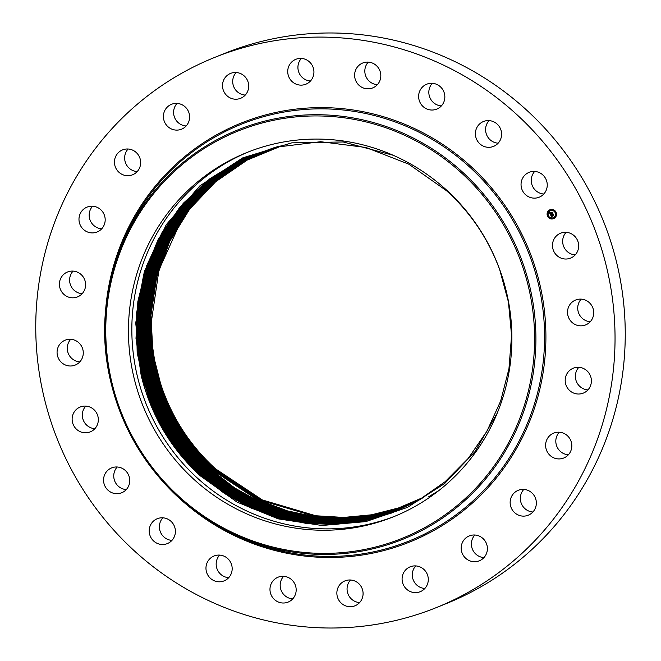 <?xml version="1.0" encoding="UTF-8"?>
<svg xmlns="http://www.w3.org/2000/svg" width="661" height="661" viewBox="0 0 661 661"><rect width="100%" height="100%" fill="white"/><g stroke="black" fill="none" stroke-linecap="round" stroke-linejoin="round"><path stroke-width="0.99" d="M248.503 151.89A196.325 190.979 -111.9 0 0 198.143 478.762A196.325 190.979 -111.9 0 0 395.237 516.067M393.188 155.269L343.183 141.966L291.798 142.842L242.827 157.83L199.911 185.815L166.242 224.699L144.313 271.572L135.728 322.973L141.124 375.084A192.268 187.03 -111.9 0 0 145.536 390.734L147.659 396.939C158.871 427.667 176.495 454.016 200.531 475.986L236.969 502.046L278.19 518.852L321.94 525.495L365.83 521.603L407.457 507.384L444.539 483.612L475.028 451.595L497.262 413.084M445.588 189.195A196.325 190.979 68.1 0 1 393.543 516.762A196.325 190.979 68.1 0 1 194.755 480.126A196.325 190.979 68.1 0 1 246.801 152.559A196.325 190.979 68.1 0 1 445.588 189.195M417.901 500.724L391.684 513.019L363.955 520.967L335.077 524.462L305.969 523.338L277.488 517.687L250.122 507.665L224.509 493.494L201.258 475.515C177.214 453.644 159.549 427.37 148.271 396.691L138.504 358.039L136.736 318.329L143.024 279.264L157.111 242.513L178.379 209.653L205.926 182.097L239.092 160.772L275.488 147.229L239.092 160.772L205.918 182.097L178.371 209.653L157.103 242.513L143.024 279.264L136.728 318.329L138.496 358.047L148.262 396.699C159.549 427.37 177.206 453.644 201.25 475.515L224.509 493.494L250.122 507.665L277.48 517.687L305.969 523.338L335.069 524.462L363.947 520.975L391.684 513.019L417.892 500.724L445.109 481.729L468.244 458.395L486.942 431.22L500.65 401.062L508.945 368.813L511.573 335.474L508.449 302.052L499.658 269.572C488.347 238.902 470.657 212.635 446.58 190.773L408.795 164.168L366.037 147.494L320.643 141.71L275.216 147.296L239.48 160.449L206.777 181.114L179.437 207.81L158.07 239.695L143.561 275.439L136.488 313.578L137.157 352.544L145.536 390.734M141.124 375.084L136.001 338.407L137.86 301.548L146.618 265.879L161.962 232.722L183.312 203.291L209.901 178.693L241.248 159.582L275.216 147.296M201.82 475.251L225.037 493.205L250.61 507.359L277.926 517.381L306.365 523.041L335.416 524.181L364.261 520.728L391.965 512.82L418.14 500.584L391.965 512.82L364.261 520.728L335.424 524.181L306.365 523.033L277.934 517.373L250.618 507.351L225.046 493.197L201.828 475.242C177.669 453.165 160.012 426.899 148.849 396.46L139.099 357.857L137.323 318.197L143.586 279.173L157.624 242.463L178.842 209.628L206.323 182.081L239.431 160.739L275.753 147.163L239.431 160.739L206.331 182.072L178.85 209.628L157.632 242.463L143.594 279.173L137.331 318.197L139.107 357.857L148.857 396.46C160.16 427.138 177.817 453.396 201.828 475.242M202.39 474.978L225.575 492.908L251.097 507.053L278.372 517.067L306.762 522.735L335.763 523.909L364.566 520.488L392.237 512.622L418.38 500.443L392.237 512.614L364.575 520.48L335.771 523.9L306.762 522.735L278.38 517.067L251.106 507.045L225.583 492.908L202.398 474.978C178.354 453.091 160.706 426.832 149.444 396.228L139.702 357.675L137.909 318.065L144.156 279.091L158.153 242.413L179.313 209.603L206.736 182.056L239.769 160.706L276.025 147.097L239.769 160.706L206.736 182.056L179.321 209.603L158.161 242.413L144.164 279.091L137.918 318.065L139.711 357.675L149.452 396.22C160.73 426.866 178.379 453.115 202.398 474.978L201.993 475.391M418.628 500.311L392.51 512.424L364.872 520.24L336.119 523.628L307.15 522.438L278.81 516.762L251.585 506.739L226.103 492.619L202.96 474.714L226.112 492.61L251.593 506.739L278.818 516.753L307.158 522.43L336.119 523.619L364.88 520.24L392.518 512.415L418.628 500.303M149.444 396.203L150.039 395.989C161.309 426.626 178.949 452.868 202.96 474.714C178.957 452.859 161.317 426.618 150.039 395.989L140.306 357.485L138.513 317.933L144.726 279.008L158.681 242.364L179.784 209.578L207.141 182.039L240.108 160.673L276.298 147.031L240.108 160.673L207.141 182.039L179.784 209.578L158.673 242.364L144.718 279L138.504 317.933L140.297 357.494L150.039 395.989L150.625 395.757L140.9 357.304L139.099 317.801L145.288 278.917L159.202 242.323L180.246 209.554L207.546 182.023L240.447 160.64L276.571 146.965L240.447 160.64L207.554 182.023L180.255 209.554L159.21 242.314L145.296 278.917L139.107 317.792L140.909 357.304L150.634 395.749C161.904 426.386 179.544 452.611 203.538 474.441L226.649 492.321L252.089 506.433L279.264 516.439L307.555 522.132L336.466 523.347L365.186 519.992L392.791 512.217L418.867 500.162L392.783 512.217L365.186 519.992L336.466 523.347L307.547 522.132L279.256 516.448L252.081 506.433L226.64 492.321L203.53 474.449C179.528 452.611 161.887 426.378 150.625 395.757M419.107 500.03L393.055 512.019L365.492 519.753L336.813 523.066L307.943 521.835L279.694 516.134L252.568 506.128L227.169 492.032L204.109 474.177L227.177 492.024L252.576 506.119L279.702 516.134L307.943 521.826L336.813 523.066L365.492 519.744L393.064 512.019L419.115 500.022M151.22 395.518L141.504 357.122L139.694 317.668L145.85 278.835L159.722 242.273L180.717 209.529L207.951 182.006L240.786 160.606L276.835 146.899L240.786 160.606L207.959 181.998L180.726 209.52L159.731 242.265L145.858 278.826L139.702 317.66L141.512 357.114L151.229 395.518C162.499 426.122 180.123 452.339 204.109 474.177C180.139 452.388 162.507 426.163 151.22 395.518L150.625 395.732M204.687 473.912L227.715 491.734L253.064 505.814L280.148 515.82L308.34 521.529L337.16 522.785L365.797 519.496L393.336 511.821L419.355 499.881L393.336 511.821L365.797 519.505L337.16 522.785L308.332 521.529L280.14 515.828L253.056 505.814L227.706 491.734L204.679 473.912C180.701 452.091 163.077 425.874 151.807 395.286L142.107 356.932L140.281 317.528L146.42 278.744L160.251 242.215L181.188 209.504L208.364 181.982L241.125 160.573L277.108 146.833L241.125 160.573L208.364 181.982L181.197 209.504L160.259 242.215L146.428 278.744L140.289 317.528L142.115 356.932L151.815 395.278C163.077 425.882 180.693 452.091 204.687 473.912M205.257 473.64L228.243 491.437L253.551 505.508L280.586 515.506L308.737 521.223L337.507 522.504L366.103 519.257L393.609 511.614L419.595 499.741L393.609 511.622L366.103 519.257L337.507 522.504L308.728 521.223L280.586 515.514L253.543 505.508L228.235 491.445L205.249 473.648C181.254 451.851 163.639 425.651 152.41 395.047L142.702 356.75L140.876 317.396L146.99 278.661L160.78 242.174L181.659 209.479L208.769 181.965L241.463 160.54L277.38 146.767L241.463 160.54L208.777 181.965L181.668 209.471L160.788 242.166L146.998 278.653L140.884 317.396L142.71 356.75L152.41 395.047C163.655 425.634 181.271 451.835 205.249 473.648M205.819 473.383L228.772 491.156L254.039 505.202L281.024 515.2L309.125 520.926L337.854 522.223L366.409 519.009L393.882 511.416L419.834 499.609L393.882 511.416L366.409 519.009L337.854 522.223L309.133 520.918L281.032 515.2L254.047 505.194L228.78 491.148L205.827 473.375C181.874 451.562 164.267 425.378 153.005 394.807L143.313 356.56L141.479 317.263L147.56 278.57L161.309 242.116L182.139 209.454L209.182 181.949L241.802 160.516L277.661 146.701L241.802 160.516L209.173 181.949L182.13 209.454L161.301 242.124L147.552 278.57L141.471 317.263L143.305 356.568L152.997 394.815C164.217 425.403 181.825 451.595 205.819 473.383L205.422 473.788M206.389 473.111L229.301 490.859L254.526 504.897L281.47 514.886L309.522 520.62L338.201 521.942L366.715 518.769L394.154 511.217L420.074 499.46L394.154 511.217L366.715 518.761L338.201 521.942L309.522 520.62L281.47 514.886L254.535 504.888L229.309 490.859L206.397 473.111C182.444 451.314 164.845 425.13 153.583 394.576C164.837 425.139 182.436 451.314 206.397 473.111L205.992 473.524M277.926 146.635L242.141 160.483L209.587 181.932L182.61 209.43L161.829 242.066L148.122 278.479L142.065 317.131L143.908 356.378L153.583 394.576L154.178 394.344C165.44 424.907 183.031 451.075 206.967 472.846L229.838 490.569L255.014 504.583L281.908 514.58L309.91 520.323L338.548 521.661L367.02 518.521L394.427 511.019L420.313 499.319L394.427 511.011L367.02 518.513L338.548 521.661L309.918 520.314L281.916 514.572L255.022 504.583L229.846 490.561L206.967 472.846C182.94 450.901 165.341 424.734 154.178 394.344L154.773 394.105L145.106 356.006L143.247 316.859L149.254 278.314L162.879 241.976L183.551 209.38L210.396 181.899L242.818 160.416L278.471 146.511L242.818 160.416L210.405 181.891L183.551 209.38L162.887 241.976L149.262 278.306L143.255 316.859L145.114 356.006L154.781 394.105C166.018 424.635 183.609 450.794 207.537 472.574L230.375 490.272L255.51 504.269L282.354 514.258L310.315 520.009L338.895 521.38L367.326 518.274L394.7 510.813L420.561 499.179L394.7 510.813L367.326 518.274L338.886 521.38L310.306 520.017L282.354 514.266L255.501 504.277L230.367 490.272L207.529 472.582C183.502 450.612 165.919 424.453 154.773 394.105M277.934 146.635L242.141 160.483L209.595 181.924L182.618 209.421L161.838 242.066L148.13 278.479L142.074 317.123L143.916 356.378L153.592 394.576M278.207 146.568L242.48 160.449L210 181.907L183.08 209.405L162.358 242.025L148.7 278.397L142.66 316.991L144.519 356.188L154.187 394.336L144.511 356.196L142.652 316.991L148.692 278.397L162.358 242.017L183.08 209.397L210 181.907L242.48 160.449L278.198 146.568M207.703 472.722L208.099 472.309C184.188 450.538 166.613 424.387 155.368 393.865L145.717 355.825L143.85 316.726L149.832 278.223L163.416 241.926L184.031 209.355L210.818 181.874L243.157 160.392L278.752 146.445L243.157 160.392L210.809 181.874L184.022 209.355L163.407 241.926L149.824 278.223L143.842 316.726L145.709 355.825L155.36 393.873C166.605 424.395 184.179 450.538 208.099 472.309L230.904 489.983L255.997 503.971L282.792 513.952L310.695 519.711L339.233 521.099L367.632 518.026L394.964 510.614L420.793 499.038M208.108 472.309L230.912 489.975L255.997 503.963L282.801 513.952L310.703 519.711L339.242 521.099L367.632 518.026L394.972 510.614L420.801 499.03M421.04 498.89L395.237 510.416L367.929 517.778L339.58 520.818L311.091 519.406L283.23 513.638L256.485 503.657L231.433 489.685L208.669 472.045L231.441 489.685L256.485 503.657L283.239 513.638L311.1 519.406L339.589 520.818L367.937 517.778L395.245 510.408L421.04 498.89M155.955 393.634C167.192 424.139 184.766 450.281 208.669 472.045C184.634 450.042 167.059 423.899 155.963 393.634L146.312 355.643L144.437 316.594L150.394 278.132L163.936 241.876L184.493 209.33L211.214 181.858L243.496 160.359L279.016 146.378L243.496 160.359L211.223 181.858L184.502 209.33L163.936 241.876L150.402 278.132L144.445 316.594L146.321 355.635L155.963 393.634L155.368 393.849M279.289 146.321L243.835 160.334L211.627 181.841L184.964 209.306L164.457 241.827L150.956 278.05L145.023 316.462L146.916 355.453L156.55 393.394C167.654 423.817 185.22 449.951 209.248 471.78L231.97 489.396L256.972 503.352L283.676 513.333L311.488 519.108L339.928 520.538L368.235 517.53L395.509 510.209L421.28 498.749L395.509 510.209L368.243 517.53L339.928 520.538L311.488 519.1L283.685 513.324L256.98 503.343L231.978 489.388L209.256 471.772C185.361 450.017 167.795 423.891 156.558 393.394L146.924 355.453L145.032 316.454L150.964 278.05L164.465 241.827L184.973 209.306L211.636 181.841L243.843 160.334L279.297 146.312M209.818 471.516L232.498 489.099L257.46 503.038L284.114 513.019L311.876 518.802L340.275 520.257L368.541 517.29L395.782 510.011L421.52 498.609L395.782 510.011L368.541 517.282L340.275 520.257L311.885 518.802L284.123 513.01L257.468 503.038L232.507 489.099L209.826 471.508C185.931 449.761 168.373 423.643 157.136 393.163C168.39 423.635 185.948 449.744 209.826 471.508M279.562 146.255L244.173 160.301L212.041 181.825L185.435 209.281L164.986 241.777L151.526 277.959L145.618 316.322L147.51 355.271L157.136 393.163L147.519 355.263L145.627 316.322L151.534 277.959L164.994 241.777L185.444 209.273L212.041 181.825L244.182 160.301L279.57 146.255M210.388 471.243L233.036 488.81L257.947 502.732L284.56 512.705L312.273 518.497L340.613 519.976L368.846 517.042L396.046 509.805L421.759 498.46L396.055 509.805L368.846 517.034L340.622 519.976L312.273 518.497L284.56 512.696L257.955 502.732L233.044 488.801L210.396 471.243C186.526 449.488 168.976 423.387 157.731 392.923C168.96 423.395 186.509 449.505 210.396 471.243M279.843 146.197L244.512 160.276L212.445 181.808L185.915 209.256L165.514 241.728L152.096 277.876L146.213 316.189L148.114 355.081L157.731 392.923L148.122 355.081L146.221 316.189L152.096 277.876L165.514 241.728L185.915 209.256L212.445 181.808L244.52 160.276L279.843 146.188M210.958 470.979L233.564 488.512L258.434 502.426L284.998 512.391L312.661 518.199L340.96 519.695L369.144 516.795L396.319 509.606L421.999 498.311L396.319 509.606L369.152 516.786L340.969 519.695L312.67 518.191L285.007 512.391L258.443 502.418L233.573 488.512L210.966 470.971C187.096 449.24 169.555 423.147 158.334 392.692L148.725 354.899L146.816 316.057L152.666 277.785L166.043 241.678L186.385 209.231L212.859 181.792L244.859 160.251L280.115 146.131L244.851 160.243L212.85 181.8L186.377 209.24L166.035 241.686L152.658 277.794L146.808 316.057L148.717 354.899L158.326 392.692C169.538 423.156 187.088 449.249 210.958 470.979M422.239 498.171L396.583 509.4L369.449 516.547L341.307 519.414L313.058 517.894L285.436 512.077L258.922 502.112L234.101 488.223L211.528 470.715L234.11 488.215L258.93 502.112L285.445 512.077L313.058 517.885L341.307 519.406L369.449 516.538L396.592 509.4L422.239 498.171M211.528 470.715C187.674 448.984 170.133 422.9 158.913 392.452C170.133 422.9 187.674 448.984 211.537 470.706L211.132 471.128M280.388 146.073L245.19 160.218L213.263 181.775L186.856 209.207L166.564 241.629L153.228 277.703L147.395 315.925L149.32 354.709L158.913 392.452L149.328 354.709L147.403 315.917L153.236 277.703L166.572 241.629L186.865 209.207L213.272 181.775L245.198 160.218L280.388 146.073M212.098 470.442L234.63 487.925L259.418 501.806L285.882 511.763L313.446 517.588L341.646 519.133L369.747 516.299L396.856 509.201L422.478 498.022L396.856 509.201L369.755 516.291L341.654 519.125L313.454 517.588L285.891 511.763L259.418 501.798L234.638 487.925L212.107 470.442C188.245 448.728 170.712 422.66 159.508 392.221L149.923 354.527L147.99 315.793L153.798 277.612L167.093 241.587L187.327 209.182L213.677 181.758L245.528 160.193L280.661 146.007L245.537 160.193L213.677 181.767L187.327 209.19L167.093 241.587L153.806 277.62L147.998 315.793L149.931 354.527L159.516 392.213C170.728 422.652 188.261 448.72 212.107 470.442M422.718 497.873L397.129 508.995L370.053 516.043L341.993 518.844L313.843 517.282L286.329 511.449L259.905 501.492L212.677 470.178C188.831 448.472 171.306 422.412 160.102 391.981L150.518 354.346L148.585 315.661L154.36 277.529L167.613 241.538L187.798 209.165L214.081 181.75L245.867 160.169L280.933 145.949L245.875 160.169L214.09 181.742L187.807 209.157L167.63 241.529L154.368 277.529L148.593 315.652L150.526 354.337L160.111 391.981C171.315 422.404 188.839 448.464 212.677 470.178L259.905 501.501L286.32 511.457L313.843 517.282L341.993 518.852L370.053 516.051L397.121 508.995L422.718 497.882M439.003 490.454L428.559 496.857M422.957 497.733L397.393 508.796L370.35 515.803L342.34 518.563L314.231 516.976L286.767 511.143L260.393 501.187L213.239 469.913C189.41 448.216 171.893 422.156 160.689 391.75L151.121 354.156L149.179 315.52L154.93 277.438L168.15 241.48L188.278 209.132L214.495 181.725L246.206 160.144L281.206 145.891L246.214 160.144L214.495 181.725L188.278 209.132L168.15 241.488L154.938 277.438L149.188 315.52L151.129 354.156L160.697 391.742C171.901 422.156 189.418 448.208 213.247 469.905L260.401 501.187L286.767 511.135L314.239 516.976L342.34 518.563L370.358 515.795L397.393 508.788L422.957 497.733M213.817 469.641L260.88 500.881L287.205 510.829L314.619 516.679L342.679 518.282L370.656 515.555L397.658 508.59L423.197 497.584L397.666 508.59L370.656 515.547L342.687 518.282L314.628 516.671L287.213 510.821L260.888 500.873L213.817 469.641C189.996 447.951 172.48 421.908 161.284 391.51L151.724 353.974L149.766 315.388L155.5 277.356L168.671 241.439L188.749 209.116L214.899 181.709L246.545 160.111L281.487 145.833L246.553 160.111L214.916 181.709L188.757 209.107L168.679 241.43L155.509 277.347L149.774 315.388L151.733 353.966L161.292 391.51C172.422 421.809 189.938 447.852 213.817 469.641M423.428 497.436L397.922 508.392L370.953 515.307L343.026 518.001L315.016 516.373L261.368 500.567L214.387 469.376C190.508 447.596 173.008 421.561 161.879 391.279L152.327 353.784L150.361 315.256L156.07 277.265L169.199 241.389L189.22 209.091L215.312 181.692L246.884 160.086L281.76 145.767L246.892 160.086L215.312 181.701L189.22 209.091L169.208 241.397L156.07 277.273L150.369 315.256L152.336 353.784L161.887 391.271C173.083 421.66 190.583 447.695 214.395 469.376L261.376 500.567L315.016 516.365L343.026 518.001L370.961 515.299L397.93 508.383L423.437 497.436M214.957 469.112L261.855 500.261L315.404 516.067L343.365 517.72L371.259 515.051L398.195 508.185L423.668 497.287L398.195 508.185L371.259 515.051L343.373 517.712L315.413 516.059L261.863 500.253L214.965 469.103C191.153 447.439 173.653 421.421 162.474 391.039C173.661 421.412 191.153 447.439 214.957 469.112M282.04 145.709L247.231 160.061L215.726 181.684L189.699 209.066L169.737 241.339L156.64 277.182L150.964 315.123L152.931 353.602L162.474 391.039L152.922 353.602L150.956 315.123L156.632 277.182L169.72 241.348L189.69 209.066L215.717 181.684L247.222 160.061L282.032 145.709M215.536 468.839L262.351 499.947L315.801 515.762L343.712 517.431L371.565 514.803L398.459 507.978L423.916 497.138L398.459 507.978L371.556 514.803L343.712 517.431L315.793 515.762L262.343 499.947L215.527 468.847C191.723 447.183 174.24 421.173 163.06 390.808C174.256 421.164 191.74 447.175 215.536 468.839L215.131 469.252M151.807 337.804A190.285 185.113 68.1 0 1 151.336 321.932C151.088 345.546 154.996 368.499 163.06 390.808C156.847 373.639 153.088 355.973 151.807 337.804M151.336 321.932L158.987 269.845L180.47 222.179M214.561 57.466L224.765 53.359A296.574 288.502 68.1 0 1 513.225 98.572A296.574 288.502 68.1 0 1 622.323 375.911A296.574 288.502 68.1 0 1 446.439 603.534L436.235 607.641A296.574 288.502 68.1 0 1 147.775 562.428A296.574 288.502 68.1 0 1 38.677 285.089A296.574 288.502 68.1 0 1 214.561 57.466A296.574 288.502 68.1 0 1 503.021 102.678A296.574 288.502 68.1 0 1 612.119 380.025A296.574 288.502 68.1 0 1 436.235 607.641M575.219 254.898A13.418 13.055 68.1 0 1 566.122 232.317M590.273 321.709A13.418 13.055 68.1 0 1 581.176 299.136M587.935 389.891A13.418 13.055 68.1 0 1 578.838 367.309M568.369 454.793A13.418 13.055 68.1 0 1 559.272 432.211M532.898 511.994A13.418 13.055 68.1 0 1 523.801 489.413M483.943 557.595A13.418 13.055 68.1 0 1 474.846 535.022M424.841 588.488A13.418 13.055 68.1 0 1 415.744 565.915M359.617 602.576A13.418 13.055 68.1 0 1 350.52 579.994M292.724 598.883A13.418 13.055 68.1 0 1 283.627 576.309M228.714 577.673A13.418 13.055 68.1 0 1 219.617 555.1M171.951 540.392A13.418 13.055 68.1 0 1 162.854 517.811M126.301 489.57A13.418 13.055 68.1 0 1 117.204 466.997M94.878 428.683A13.418 13.055 68.1 0 1 85.781 406.102M79.824 361.864A13.418 13.055 68.1 0 1 70.727 339.291M82.162 293.691A13.418 13.055 68.1 0 1 73.065 271.109M101.728 228.789A13.418 13.055 68.1 0 1 92.631 206.207M137.199 171.587A13.418 13.055 68.1 0 1 128.102 149.006M186.154 125.978A13.418 13.055 68.1 0 1 177.057 103.405M245.256 95.085A13.418 13.055 68.1 0 1 236.159 72.512M310.48 81.006A13.418 13.055 68.1 0 1 301.383 58.424M377.373 84.691A13.418 13.055 68.1 0 1 368.276 62.117M441.383 105.9A13.418 13.055 68.1 0 1 432.286 83.327M498.146 143.189A13.418 13.055 68.1 0 1 489.049 120.608M543.796 194.004A13.418 13.055 68.1 0 1 534.699 171.43M575.475 324.667A13.418 13.055 68.1 0 1 575.607 300.028A13.418 13.055 68.1 0 1 593.727 312.81A13.418 13.055 68.1 0 1 575.475 324.667M87.087 406.251A13.418 13.055 68.1 0 1 90.243 431.889A13.418 13.055 68.1 0 1 72.231 420.859A13.418 13.055 68.1 0 1 87.087 406.251M535.707 198.077A13.418 13.055 68.1 0 1 529.13 172.331A13.418 13.055 68.1 0 1 546.821 181.635A13.418 13.055 68.1 0 1 535.707 198.077M115.088 467.038A13.418 13.055 68.1 0 1 121.665 492.784A13.418 13.055 68.1 0 1 103.975 483.472A13.418 13.055 68.1 0 1 115.088 467.038M493.37 146.453A13.418 13.055 68.1 0 1 476.358 138.76A13.418 13.055 68.1 0 1 483.621 121.45A13.418 13.055 68.1 0 1 500.633 129.143A13.418 13.055 68.1 0 1 493.511 146.403A13.418 13.055 68.1 0 1 493.37 146.453M157.425 518.654A13.418 13.055 68.1 0 1 174.438 526.346A13.418 13.055 68.1 0 1 167.316 543.598A13.418 13.055 68.1 0 1 167.183 543.656A13.418 13.055 68.1 0 1 150.171 535.964A13.418 13.055 68.1 0 1 157.425 518.654M439.59 107.52A13.418 13.055 68.1 0 1 420.346 103.066A13.418 13.055 68.1 0 1 426.717 84.22A13.418 13.055 68.1 0 1 439.59 107.52M211.206 557.595A13.418 13.055 68.1 0 1 230.458 562.048A13.418 13.055 68.1 0 1 224.079 580.887A13.418 13.055 68.1 0 1 211.206 557.595M378.026 83.914A13.418 13.055 68.1 0 1 357.279 83.336A13.418 13.055 68.1 0 1 362.707 63.01A13.418 13.055 68.1 0 1 378.026 83.914M272.77 581.193A13.418 13.055 68.1 0 1 293.517 581.779A13.418 13.055 68.1 0 1 288.089 602.097A13.418 13.055 68.1 0 1 272.77 581.193M312.876 77.263A13.418 13.055 68.1 0 1 291.509 80.989A13.418 13.055 68.1 0 1 295.814 59.325A13.418 13.055 68.1 0 1 312.876 77.263M337.92 587.852A13.418 13.055 68.1 0 1 359.295 584.126A13.418 13.055 68.1 0 1 354.99 605.79A13.418 13.055 68.1 0 1 337.92 587.852M248.577 88.004A13.418 13.055 68.1 0 1 227.574 96.258A13.418 13.055 68.1 0 1 230.59 73.404A13.418 13.055 68.1 0 1 248.577 88.004M402.219 577.111A13.418 13.055 68.1 0 1 423.23 568.857A13.418 13.055 68.1 0 1 420.206 591.702A13.418 13.055 68.1 0 1 402.219 577.111M189.517 115.411A13.418 13.055 68.1 0 1 181.519 129.192A13.418 13.055 68.1 0 1 163.498 118.088A13.418 13.055 68.1 0 1 171.488 104.306A13.418 13.055 68.1 0 1 189.517 115.411M461.279 549.704A13.418 13.055 68.1 0 1 469.277 535.914A13.418 13.055 68.1 0 1 487.306 547.019A13.418 13.055 68.1 0 1 479.308 560.809A13.418 13.055 68.1 0 1 461.279 549.704M139.719 157.615A13.418 13.055 68.1 0 1 132.572 174.793A13.418 13.055 68.1 0 1 115.386 167.084A13.418 13.055 68.1 0 1 122.541 149.907A13.418 13.055 68.1 0 1 139.719 157.615M511.085 507.499A13.418 13.055 68.1 0 1 518.232 490.313A13.418 13.055 68.1 0 1 535.41 498.022A13.418 13.055 68.1 0 1 528.263 515.208A13.418 13.055 68.1 0 1 511.085 507.499M102.571 211.743A13.418 13.055 68.1 0 1 97.101 231.994A13.418 13.055 68.1 0 1 81.592 227.359A13.418 13.055 68.1 0 1 87.07 207.108A13.418 13.055 68.1 0 1 102.571 211.743M548.233 453.372A13.418 13.055 68.1 0 1 553.703 433.112A13.418 13.055 68.1 0 1 569.204 437.747A13.418 13.055 68.1 0 1 563.734 458.007A13.418 13.055 68.1 0 1 548.233 453.372M80.609 274.1A13.418 13.055 68.1 0 1 77.527 296.896A13.418 13.055 68.1 0 1 64.414 294.806A13.418 13.055 68.1 0 1 67.496 272.01A13.418 13.055 68.1 0 1 80.609 274.1M570.195 391.006A13.418 13.055 68.1 0 1 573.277 368.21A13.418 13.055 68.1 0 1 586.381 370.3A13.418 13.055 68.1 0 1 583.308 393.105A13.418 13.055 68.1 0 1 570.195 391.006M75.329 340.448A13.418 13.055 68.1 0 1 75.189 365.079A13.418 13.055 68.1 0 1 57.069 352.305A13.418 13.055 68.1 0 1 75.329 340.448M563.709 258.856A13.418 13.055 68.1 0 1 560.553 233.217A13.418 13.055 68.1 0 1 578.573 244.248A13.418 13.055 68.1 0 1 563.709 258.856M554.001 218.485A4.817 4.685 68.1 0 1 547.539 216.172A4.817 4.685 68.1 0 1 549.993 209.744A4.817 4.685 68.1 0 1 556.05 212.247A4.817 4.685 68.1 0 1 554.001 218.485M550.026 209.727A4.817 4.685 -111.9 0 0 547.597 216.13A4.817 4.685 -111.9 0 0 553.621 218.659M553.216 217.725A3.792 3.685 68.1 0 1 548.448 215.75A3.792 3.685 68.1 0 1 550.373 210.685A3.792 3.685 68.1 0 1 555.141 212.66A3.792 3.685 68.1 0 1 553.216 217.725L553.274 217.7A3.792 3.685 -111.9 0 0 553.274 217.7A3.792 3.685 -111.9 0 0 555.207 212.635A3.792 3.685 -111.9 0 0 550.406 210.677M548.283 216.378L548.01 215.858M550.018 210.619L549.754 210.099M547.969 213.106L547.663 212.602L547.969 213.106M555.612 212.536L555.422 211.991M553.216 210.363L552.976 209.834M553.901 218.287L553.695 217.742M550.696 218.543L550.497 217.998M555.959 215.792L555.744 215.255M550.555 214.858L551.241 214.842L551.191 215.693L553.257 214.362L553.695 215.222L551.547 216.015L552.117 216.411L551.406 216.081L552.15 216.519L551.728 217.081L550.555 214.858M550.605 214.676L551.282 214.726L550.605 214.676M551.15 215.032L551.274 215.486L553.29 214.065L553.753 215.089L553.29 214.189L551.249 215.577L551.142 215.04M550.464 214.685L549.465 212.743L550.167 212.768L550.291 213.974L551.142 213.536L550.332 213.809L550.059 213.123L550.357 213.743L551.059 213.371L550.448 212.949L551.208 212.553L551.291 213.453L552.315 212.611L552.794 213.528L550.464 214.685M551.803 214.114L551.332 213.908M549.498 212.545L550.225 212.644L549.498 212.545M550.439 212.784L551.224 212.371L550.506 212.809M551.167 212.834L551.365 213.214L552.365 212.272L552.918 213.354L552.365 212.404L551.34 213.288L551.167 212.834M552.356 212.677L551.291 213.453M551.208 212.561L550.39 213.784M551.084 213.42L550.291 213.974M549.547 212.759L550.489 214.585M550.63 214.858L551.77 217.023M553.29 214.437L551.191 215.693M551.224 212.379L550.506 212.759M550.605 214.734L551.282 214.709M549.489 212.594L550.092 212.66M553.315 214.123L551.315 215.544M552.389 212.33L551.398 213.255M547.886 213.148L547.663 212.602M555.984 215.783L555.678 215.279L556.008 215.775M107.925 299.524A219.551 213.569 68.1 0 1 350.57 118.773A219.551 213.569 68.1 0 1 532.427 369.796A219.551 213.569 68.1 0 1 289.782 550.547A219.551 213.569 68.1 0 1 107.925 299.524M107.016 299.251A220.7 214.693 68.1 0 1 117.534 256.311L117.534 256.311A220.7 214.693 68.1 0 1 372.35 122.252A220.7 214.693 68.1 0 1 533.741 369.904A220.7 214.693 68.1 0 1 228.458 531.618L228.458 531.618A220.7 214.693 68.1 0 1 107.016 299.259C109.09 284.552 112.593 270.233 117.534 256.311L118.716 252.973A224.641 218.527 68.1 0 1 378.092 116.518A224.641 218.527 68.1 0 1 542.367 368.59A224.641 218.527 68.1 0 1 231.623 533.204L228.458 531.618C144.404 491.148 92.548 391.923 107.016 299.259M104.909 324.857A225.798 219.65 68.1 0 1 107.107 296.417A225.798 219.65 68.1 0 1 356.659 110.536A225.798 219.65 68.1 0 1 543.689 368.698A225.798 219.65 68.1 0 1 396.674 546.779A225.798 219.65 68.1 0 1 171.843 490.966M148.849 396.443L149.444 396.228M202.563 475.127L202.96 474.714M203.134 474.862L203.53 474.449M151.22 395.501L151.807 395.286M207.133 472.995L207.529 472.582M208.273 472.458L208.669 472.045M208.843 472.194L209.248 471.78M156.55 393.378L157.136 393.163M161.284 391.494L161.879 391.279"/></g></svg>
